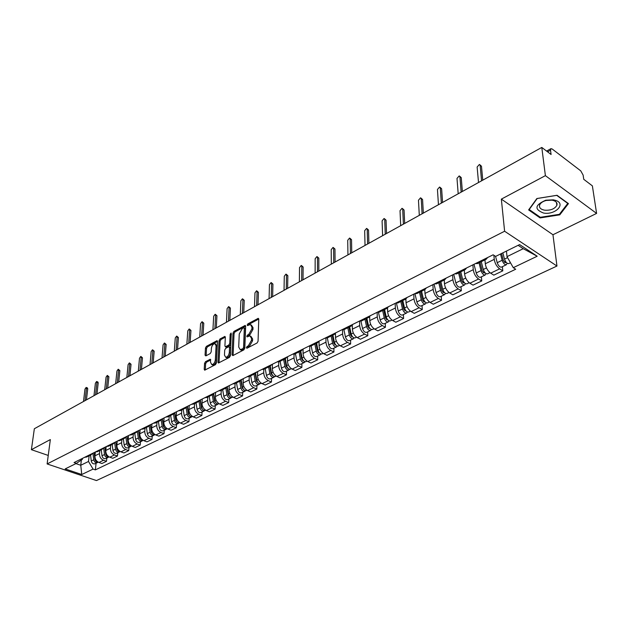 <?xml version="1.0" encoding="UTF-8"?>
<svg xmlns="http://www.w3.org/2000/svg" width="628" height="628" viewBox="0 0 628 628"><rect width="100%" height="100%" fill="white"/><g stroke="black" fill="none" stroke-linecap="round" stroke-linejoin="round"><path stroke-width="0.94" d="M246.333 347.731L246.961 348.257L257.064 342.99L258.061 341.247L258.76 319.134L258.273 318.333L247.864 323.852L247.181 325.045L247.518 325.61L250.399 324.527L251.946 327.102L251.883 328.931L248.735 334.434L247.448 335.124L246.765 336.325L247.102 336.898L249.968 335.839L251.553 338.468L251.483 340.313L248.319 345.847L247.024 346.523L246.333 347.731M205.513 361.665L204.571 363.314L204.218 369.358L204.673 370.19L215.428 364.687L216.385 363.008L217.516 341.459L217.068 340.666L206.408 346.342L205.474 347.983L205.05 355.173L205.851 355.895L210.247 353.548L211.189 351.892L211.393 348.305C211.879 345.533 213.049 343.979 214.886 343.634L216.087 345.777L215.333 359.946C214.847 362.733 213.685 364.295 211.832 364.64L210.608 362.435L210.286 359.247L205.513 361.665L206.573 362.136L205.639 363.785L205.285 369.971M501.348 199.131L552.962 234.746L596.6 213.41L545.394 175.652L501.348 199.131L504.606 231.237L47.124 463.943L50.342 439.576L31.4 449.679L34.344 428.743L541.791 147.439L551.086 154.504L550.52 150.202L547.569 151.827M545.394 175.652L541.791 147.439M232.022 354.844L232.886 355.589L243.837 349.882L244.818 348.163L245.658 326.222L245.187 325.43L233.954 331.396L232.996 333.083L232.022 354.844L233.098 355.479M229.448 357.379L218.411 363.023L217.947 362.191L219.062 340.627L220.004 338.963L224.879 336.435L225.334 337.228L224.91 345.95L225.374 346.766L228.78 345.062L229.738 343.375L230.162 334.269L231.104 333.021L230.421 355.684L229.448 357.379M596.6 213.41L592.377 185.872L583.757 179.318L583.122 175.086L580.759 170.871L552.224 149.032L550.976 148.655L550.52 150.202M552.962 234.746L556.957 266.036L96.469 480.561L47.124 463.943M31.4 449.679L48.246 455.441M487.603 257.551L486.268 259.207L484.424 259.121M484.949 259.859L485.295 263.76C485.939 267.842 487.728 270.982 490.664 273.18L499.653 268.839C496.717 266.617 494.919 263.454 494.26 259.356L493.875 255.29M499.653 268.839L502.8 270.825L502.392 266.664M475.42 263.587L477.57 263.509M490.664 273.18L493.812 275.142L502.8 270.825M466.565 267.975L465.199 269.632L463.338 269.577M481.393 276.822L481.747 280.944L478.591 279.013C475.655 276.846 473.881 273.737 473.269 269.679L472.868 264.851M454.609 273.902L456.776 273.8M464.28 270.087L464.579 273.957C465.175 277.992 466.942 281.085 469.877 283.228L473.033 285.128L481.747 280.944M446.17 278.086L444.765 279.743L442.889 279.711M461.023 286.682L461.329 290.756L458.165 288.88C455.229 286.776 453.479 283.707 452.914 279.696L452.576 274.915M434.427 283.911L436.617 283.778M444.231 280.01L444.483 283.84C445.032 287.836 446.775 290.882 449.711 292.97L452.874 294.822L461.329 290.756M426.388 287.899L424.952 289.555L423.06 289.547M441.256 296.243L441.515 300.278L438.344 298.457C435.416 296.4 433.689 293.386 433.163 289.414L432.873 284.68M414.849 293.614L417.055 293.464M424.771 289.641L424.983 293.441C425.486 297.389 427.205 300.388 430.141 302.429L433.304 304.227L441.515 300.278M407.18 297.413L405.719 299.077L403.812 299.085M422.063 305.53L422.275 309.526L419.111 307.759C416.176 305.75 414.472 302.774 413.985 298.849L413.75 294.155M395.844 303.034L398.066 302.861M405.869 299.007L406.041 302.751C406.512 306.668 408.208 309.62 411.136 311.606L414.307 313.356L422.275 309.526M388.536 306.66L387.044 308.317L385.129 308.348M403.419 314.55L403.592 318.506L400.421 316.787C397.493 314.824 395.813 311.896 395.365 308.01L395.177 303.363M377.389 312.187L379.626 311.99M387.515 308.065L387.649 311.802C388.073 315.68 389.752 318.584 392.681 320.523L395.844 322.235L403.592 318.506M370.426 315.641L368.903 317.297L366.988 317.344M385.302 323.318L385.435 327.235L382.271 325.555C379.343 323.64 377.679 320.759 377.271 316.912L377.138 312.312M359.459 321.073L361.712 320.861M369.672 316.795L369.774 320.602C370.167 324.433 371.823 327.298 374.743 329.198L377.907 330.854L385.435 327.235M352.818 324.362L351.28 326.018L349.349 326.081M367.694 331.835L367.788 335.721L364.625 334.08C361.704 332.212 360.056 329.37 359.687 325.563L359.593 321.104M342.04 329.708L344.301 329.48M352.332 325.226L352.394 329.151C352.755 332.942 354.388 335.768 357.301 337.621L360.472 339.238L367.788 335.721M335.705 332.848L334.151 334.504L332.212 334.583M350.565 340.125L350.628 343.971L347.465 342.378C344.552 340.549 342.927 337.746 342.59 333.978L342.543 329.81M325.1 338.107L327.369 337.856M335.462 333.335L335.493 337.464C335.823 341.224 337.432 344.003 340.345 345.816L343.508 347.394L350.628 343.971M319.063 341.098L317.485 342.747L315.539 342.849M333.9 348.187L333.931 351.994L330.768 350.44C327.863 348.65 326.262 345.895 325.956 342.158L325.94 338.217M308.623 346.271L310.899 346.012M319.055 341.114L319.055 345.557C319.346 349.27 320.947 352.018 323.844 353.784L327 355.322L333.931 351.994M302.869 349.129L301.275 350.777L299.328 350.887M317.682 356.029L317.682 359.805L314.526 358.29C311.629 356.539 310.044 353.823 309.769 350.126L309.785 346.366M292.593 354.216L294.877 353.941M303.089 349.019L303.049 353.431C303.316 357.112 304.894 359.813 307.783 361.547L310.939 363.047L317.682 359.805M287.106 356.94L285.497 358.588L283.542 358.706M301.895 363.667L301.864 367.404L298.716 365.928C295.827 364.216 294.257 361.532 294.014 357.874L294.061 354.255M276.995 361.956L279.279 361.657M287.546 356.728L287.475 361.092C287.702 364.735 289.265 367.411 292.153 369.099L295.293 370.559L301.864 367.404M271.759 364.546L270.134 366.187L268.18 366.32M286.517 371.109L286.454 374.814L283.314 373.37C280.433 371.697 278.887 369.052 278.667 365.425L278.738 361.901M261.805 369.484L264.09 369.178M272.403 364.232L272.293 368.558C272.505 372.169 274.044 374.798 276.924 376.462L280.057 377.883L286.454 374.814M256.813 371.957L255.172 373.597L253.217 373.739M271.539 378.354L271.453 382.028L268.313 380.623C265.448 378.982 263.917 376.368 263.721 372.781L263.815 369.319M247.008 376.824L249.3 376.502M257.645 371.548L257.511 375.834C257.692 379.406 259.215 382.005 262.08 383.63L265.212 385.019L271.453 382.028M242.251 379.179L240.603 380.811L238.64 380.968M256.938 385.419L256.821 389.054L253.696 387.68C250.839 386.079 249.324 383.496 249.151 379.948L249.277 376.517M232.588 383.967L234.88 383.637M243.264 378.676L243.099 382.923C243.264 386.463 244.771 389.03 247.62 390.616L250.745 391.974L256.821 389.054M228.058 386.212L226.394 387.837L224.431 388.01M242.706 392.304L242.565 395.907L239.449 394.572C236.599 392.995 235.1 390.451 234.958 386.934L235.1 383.535M218.536 390.938L220.828 390.592M229.244 385.623L229.055 389.839C229.189 393.34 230.68 395.876 233.522 397.43L236.638 398.756L242.565 395.907M214.219 393.073L212.547 394.698L210.584 394.879M228.82 399.023L228.663 402.595L225.546 401.284C222.712 399.746 221.229 397.234 221.111 393.748L221.276 390.373M204.83 397.728L207.13 397.375M215.569 392.406L215.357 396.574C215.467 400.052 216.943 402.548 219.776 404.071L222.877 405.374L228.663 402.595M200.717 399.769L199.037 401.378L197.082 401.567M215.278 405.578L215.098 409.111L211.997 407.831C209.163 406.324 207.703 403.843 207.601 400.389L207.79 397.053M191.469 404.354L193.762 403.992M202.232 399.016L201.988 403.152C202.083 406.591 203.535 409.056 206.361 410.555L209.454 411.827L215.098 409.111M187.552 406.292L185.864 407.902L183.902 408.098M202.067 411.968L201.863 415.477L198.77 414.221C195.952 412.745 194.507 410.296 194.421 406.873L194.633 403.561M178.431 410.814L180.723 410.445M189.209 405.468L188.942 409.574C189.012 412.973 190.457 415.414 193.267 416.882L196.352 418.122L201.863 415.477M174.702 412.667L173.006 414.268L171.052 414.472M189.161 418.209L188.942 421.686L185.857 420.462C183.054 419.009 181.625 416.592 181.563 413.2L181.79 409.919M165.706 417.125L167.998 416.749M176.499 411.772L176.209 415.838C176.264 419.206 177.693 421.616 180.495 423.052L183.564 424.269L188.942 421.686M162.157 418.884L160.454 420.477L158.499 420.697M176.57 424.3L176.327 427.747L173.257 426.553C170.463 425.125 169.05 422.738 169.003 419.378L169.246 416.129M153.279 423.28L155.579 422.895M164.089 417.926L163.782 421.953C163.814 425.297 165.227 427.668 168.014 429.081L171.075 430.266L176.327 427.747M149.904 424.952L148.2 426.545L146.246 426.765M164.269 430.259L164.01 433.665L160.949 432.496C158.17 431.098 156.764 428.743 156.741 425.415L157 422.189M141.151 429.293L143.443 428.9M151.968 423.931L151.638 427.927C151.654 431.24 153.051 433.587 155.83 434.976L158.884 436.13L164.01 433.665M137.94 430.887L136.237 432.472L134.282 432.7M152.251 436.067L151.976 439.451L148.93 438.305C146.159 436.939 144.77 434.6 144.762 431.31L145.037 428.115M129.305 435.165L131.597 434.764M140.13 429.803L139.777 433.76C139.777 437.041 141.159 439.365 143.922 440.723L146.968 441.861L151.976 439.451M126.252 436.68L124.54 438.258L122.593 438.493M140.507 441.751L140.217 445.103L137.179 443.988C134.423 442.638 133.05 440.33 133.058 437.064L133.348 433.901M117.726 440.903L120.019 440.495M128.552 435.542L128.183 439.467C128.167 442.716 129.541 445.009 132.288 446.351L135.318 447.458L140.217 445.103M114.83 442.34L113.118 443.918L111.172 444.161M129.03 447.301L128.716 450.629L125.694 449.53C122.955 448.211 121.589 445.935 121.62 442.693L121.918 439.553M106.415 446.516L108.699 446.1M117.24 441.146L116.855 445.04C116.824 448.266 118.174 450.527 120.914 451.846L123.936 452.929L128.716 450.629M108.785 456.964L108.157 457.404C106.32 457.757 105.104 456.799 104.499 454.539L103.659 447.897L101.948 449.444L100.009 449.695M117.805 452.733L117.483 456.03L114.469 454.955C111.737 453.659 110.395 451.406 110.434 448.196L110.748 445.087M106.831 458.048L106.493 461.313L101.917 463.511L98.926 462.467C96.21 461.203 94.883 458.99 94.938 455.818L95.362 451.995L97.638 451.571M106.179 446.634L105.779 450.488C105.732 453.683 107.074 455.928 109.798 457.215L112.804 458.283L117.483 456.03M92.748 453.29L91.029 454.845L89.09 455.104M106.493 461.313L103.494 460.261C100.778 458.99 99.444 456.76 99.499 453.581L99.828 450.488M84.544 457.357L86.821 456.933M506.443 251.082L507.008 256.64L523.226 248.696L518.108 245.32M75.933 463.605L80.761 465.262L88.501 461.47L93.07 469.092L81.75 474.517L65.163 468.92L76.404 463.37L74.049 462.561L493.121 254.811L495.633 256.412L519.607 244.582L537.199 256.224L513.28 267.685L507.008 256.64M93.07 469.092L95.37 469.885L515.706 269.231L513.28 267.685M504.606 231.237L556.957 266.036M540.111 217.916L559.784 214.847L568.45 203.598L557.02 195.284L536.861 198.534L528.627 209.917L540.111 217.916L540.009 217.068M81.365 460.026L80.761 465.262L81.75 474.517M82.488 458.377L82.37 459.343L76.404 463.37M88.501 461.47L89.145 455.779M96.092 463.236L95.37 469.885M537.199 256.224L523.226 248.696M559.666 213.967L559.784 214.847M247.44 348.006L249.394 346.35L252.558 340.823L251.483 340.313M250.894 336.278L252.621 338.979L252.558 340.823M251.318 324.966L253.013 327.612L252.951 329.441L249.811 334.944L247.864 336.577M258.76 319.04L248.931 324.362L248.288 325.273M245.658 326.128L235.013 331.898L234.056 333.578L233.098 355.33M242.871 348.697L243.562 347.488L244.308 328.256L243.978 327.69L242.353 328.483L239.252 333.931L238.703 347.041L240.273 349.694L242.871 348.697L243.947 349.192L244.637 347.99L243.562 347.488M244.174 327.785L245.375 328.758L244.637 347.99M240.453 349.772L242.596 349.898L241.521 349.404M243.947 349.192L242.596 349.898M225.334 337.134L221.064 339.45L220.114 341.114L219.015 362.819M226.174 347.135L229.84 345.557L230.806 343.869L231.222 334.763L230.162 334.269M231.402 334.127L231.222 334.763M224.463 355.087L225.735 357.301C227.642 356.955 228.835 355.37 229.314 352.544L229.55 347.48L228.702 346.75L225.672 348.359L224.714 350.047L224.463 355.087M226.104 357.465L226.81 357.787C228.718 357.442 229.911 355.856 230.39 353.03L229.314 352.544M229.346 346.782L230.617 347.967L230.39 353.03M210.741 359.938L206.573 362.136M212.233 364.821L212.908 365.111C214.752 364.774 215.922 363.204 216.401 360.425L215.333 359.946M215.561 343.94L217.147 346.256L216.401 360.425M217.516 341.365L207.46 346.813L206.526 348.454L206.11 355.762M501.521 253.508L503.413 260.62L505.422 262.771L505.807 261.86M500.5 254.01L502.157 260.267C503.256 263.32 504.653 264.82 506.349 264.749L507.157 263.242M495.555 256.365L497.219 262.685C498.31 265.73 499.707 267.214 501.411 267.143L501.56 267.065M502.84 252.856L504.504 259.121C505.611 262.182 507.008 263.681 508.696 263.611L508.853 263.54M480.035 164.889L481.48 166.239L482.759 180.165M481.566 180.825L480.145 165.297L479.415 164.45L477.131 167.009L478.52 182.52M480.035 262.292L482.265 270.935L484.267 273.039L484.667 272.34M478.991 262.802L481.009 270.605C482.076 273.62 483.466 275.08 485.185 274.993L486.009 273.612M473.999 264.294L476.212 272.945C477.28 275.951 478.669 277.403 480.389 277.309L480.546 277.238M481.26 261.68L483.277 269.49C484.353 272.513 485.742 273.973 487.454 273.894L487.611 273.816M459.618 272.395L461.761 280.936L463.754 283L464.147 282.459M458.558 272.921L460.489 280.63C461.533 283.597 462.915 285.034 464.649 284.924L465.489 283.652M453.714 274.35L455.842 282.898C456.878 285.858 458.259 287.286 460.002 287.177L460.159 287.098M460.756 271.83L462.695 279.546C463.739 282.529 465.128 283.966 466.855 283.856L467.012 283.785M553.378 199.83L545.763 200.206C534.844 205.034 534.09 209.312 543.518 213.033C555.074 215.294 566.472 203.912 555.804 200.45L553.378 199.83M551.996 200.175L546.242 200.45C542.796 201.384 540.598 202.883 539.664 204.964C538.957 207.617 540.582 209.359 544.539 210.176C550.505 210.6 554.61 208.998 556.848 205.38C557.507 203.291 556.502 201.714 553.825 200.638L551.996 200.175M559.391 214.321L540.331 217.296L529.208 209.532L537.191 198.511L556.714 195.363L567.783 203.417L559.391 214.321M459.798 176.303L461.258 177.669L462.365 191.477M461.148 192.152L459.924 176.758L459.209 175.903L456.996 178.415L458.189 193.785M440.157 187.395L441.625 188.761L442.567 202.451M441.327 203.134L440.291 187.874L439.592 187.018L437.449 189.483L438.454 204.728M439.804 282.2L441.861 290.646L443.847 292.664L444.208 292.248M438.729 282.733L440.581 290.348C441.594 293.284 442.975 294.689 444.726 294.563L445.566 293.378M434.034 284.107L436.075 292.554C437.08 295.482 438.462 296.879 440.212 296.746L440.377 296.675M440.864 281.674L442.724 289.304C443.737 292.248 445.119 293.653 446.869 293.527L447.026 293.449M420.572 291.722L422.542 300.066L424.52 302.052L424.85 301.73M419.48 292.263L421.262 299.791C422.252 302.688 423.625 304.062 425.384 303.921L426.231 302.814M414.943 293.645L416.882 301.927C417.863 304.816 419.237 306.189 421.003 306.04L421.168 305.962M421.553 291.235L423.343 298.779C424.332 301.675 425.705 303.057 427.464 302.916L427.629 302.837M401.889 300.969L403.78 309.219L406.041 310.923M400.79 301.511L402.501 308.96C403.459 311.818 404.825 313.168 406.606 313.011L407.446 311.975M396.449 303.167L398.246 311.033C399.196 313.89 400.57 315.232 402.344 315.068L402.509 314.989M402.799 300.522L404.518 307.971C405.476 310.836 406.85 312.187 408.624 312.03L408.789 311.951M421.082 198.158L422.565 199.531L423.343 213.104M422.087 213.803L421.231 198.668L420.548 197.812L418.468 200.238L419.3 215.349M402.556 208.622L404.047 210.003L404.675 223.45M403.404 224.157L402.705 209.163L402.046 208.3L400.02 210.678L400.695 225.664M384.548 218.787L386.047 220.169L386.534 233.506M385.247 234.22L384.713 219.353L384.061 218.497L382.099 220.836L382.609 235.681M367.035 228.678L368.542 230.06L368.903 243.287M367.6 244.009L367.207 229.267L366.579 228.404L364.672 230.704L365.033 245.43M350.008 238.302L351.523 239.684L351.751 252.794M350.432 253.524L350.189 238.907L349.576 238.043L347.716 240.304L347.943 254.905M333.437 247.66L334.959 249.041L335.069 262.041M333.735 262.779L333.625 248.288L333.028 247.424L331.215 249.646L331.309 264.121M317.313 256.774L318.828 258.155L318.828 271.045M317.485 271.783L317.501 257.417L316.92 256.562L315.162 258.744L315.13 273.094M301.613 265.652L303.128 267.033L303.018 279.805M301.668 280.559L301.801 266.311L301.236 265.448L299.525 267.599L299.368 281.831M286.313 274.295L287.836 275.676L287.624 288.338M286.266 289.1L286.509 274.97L285.96 274.114L284.288 276.226L284.029 290.34M271.414 282.726L272.929 284.099L272.623 296.659M271.257 297.413L271.61 283.409L271.076 282.553L269.443 284.633L269.074 298.622M256.883 290.937L258.406 292.303L257.998 304.761M256.624 305.522L257.088 291.635L256.569 290.78L254.976 292.829L254.505 306.7M242.722 298.952L244.237 300.31L243.75 312.666M242.369 313.427L242.926 299.658L242.416 298.802L240.862 300.82L240.296 314.581M228.906 306.762L230.421 308.12L229.848 320.366M228.459 321.136L229.11 307.477L228.623 306.621L227.101 308.615L226.441 322.258M215.428 314.385L216.943 315.735L216.291 327.887M214.902 328.656L215.632 315.115L215.161 314.259L213.677 316.222L212.923 329.747M202.279 321.826L203.786 323.169L203.056 335.219M201.659 335.996L202.483 322.564L202.02 321.709L200.567 323.648L199.735 337.063M189.436 329.096L190.936 330.43L190.143 342.378M188.745 343.155L189.64 329.833L189.193 328.986L187.772 330.893L186.861 344.199M176.9 336.192L178.399 337.519L177.536 349.372M176.13 350.149L177.104 336.938L176.664 336.082L175.275 337.966L174.294 351.162M164.654 343.124L166.145 344.442L165.219 356.202M163.814 356.979L164.85 343.869L164.434 343.021L163.076 344.882L162.016 357.968M152.69 349.898L154.174 351.209L153.185 362.866M151.78 363.651L152.887 350.652L152.478 349.804L151.144 351.633L150.021 364.617M383.739 309.957L385.561 318.113L387.759 319.848M382.625 310.507L384.265 317.862C385.207 320.688 386.565 322.015 388.355 321.842L389.195 320.861M378.464 312.328L380.136 319.88C381.063 322.698 382.428 324.017 384.218 323.844L384.383 323.758M384.579 309.541L386.228 316.904C387.17 319.738 388.528 321.065 390.318 320.892L390.483 320.806M366.093 318.686L367.843 326.756L369.986 328.507M364.97 319.244L366.548 326.521C367.459 329.308 368.817 330.611 370.614 330.422L371.446 329.504M360.951 321.151L362.529 328.483C363.439 331.262 364.79 332.557 366.595 332.369L366.76 332.283M366.87 318.302L368.455 325.587C369.374 328.381 370.724 329.684 372.522 329.496L372.694 329.417M348.933 327.18L350.62 335.156L352.693 336.922M347.802 327.738L349.317 334.936C350.212 337.691 351.562 338.971 353.368 338.767L354.192 337.895M343.909 329.661L345.416 336.844C346.295 339.591 347.645 340.863 349.458 340.659L349.623 340.58M349.655 326.827L351.178 334.033C352.065 336.789 353.415 338.068 355.22 337.864L355.393 337.786M332.243 335.446L333.861 343.328L335.87 345.102M331.105 336.004L332.565 343.124C333.429 345.847 334.771 347.103 336.592 346.884L337.409 346.059M327.321 337.88L328.758 344.984C329.621 347.7 330.964 348.948 332.785 348.728L332.95 348.642M332.424 335.352L332.432 336.357M332.903 335.116L334.371 342.244C335.242 344.968 336.584 346.224 338.398 346.012L338.563 345.926M316.002 343.485L317.556 351.288L319.495 353.046M314.856 344.05L316.253 351.091C317.109 353.784 318.443 355.008 320.264 354.781L321.073 353.996M311.166 345.879L312.556 352.897C313.403 355.581 314.73 356.806 316.559 356.578L316.732 356.492M316.308 343.335L316.308 345.015M316.606 343.186L318.011 350.228C318.867 352.928 320.202 354.161 322.023 353.933L322.188 353.847M300.192 351.311L301.683 359.028L303.552 360.786M299.038 351.884L300.38 358.839C301.212 361.5 302.539 362.709 304.368 362.474L305.169 361.72M295.443 353.658L296.777 360.605C297.601 363.259 298.928 364.46 300.757 364.216L300.93 364.138M300.616 351.099L300.6 353.407M300.741 351.036L302.092 358.007C302.924 360.668 304.25 361.885 306.079 361.642L306.252 361.563M284.79 358.933L286.227 366.564L288.024 368.314M283.628 359.506L284.931 366.391C285.74 369.021 287.059 370.214 288.888 369.963L289.681 369.24M280.135 361.241L281.415 368.11C282.223 370.732 283.542 371.917 285.379 371.658L285.552 371.58M285.332 358.894L285.285 361.547M285.293 358.69L286.596 365.582C287.404 368.212 288.723 369.405 290.56 369.154L290.733 369.068M269.789 366.36L271.17 373.911L272.897 375.638M268.627 366.933L269.875 373.746C270.66 376.345 271.979 377.514 273.816 377.255L274.593 376.572M265.22 368.62L266.453 375.418C267.238 378.009 268.549 379.179 270.385 378.912L270.566 378.825M270.417 367.082L270.354 369.445M270.244 366.14L271.492 372.954C272.285 375.56 273.604 376.729 275.433 376.47L275.614 376.384M248.963 376.667L255.172 373.597L256.499 381.07L258.147 382.774M254.002 374.178L255.204 380.913C255.973 383.488 257.276 384.634 259.121 384.367L259.882 383.708M250.682 375.819L251.867 382.546C252.637 385.105 253.94 386.251 255.784 385.977L255.957 385.898M255.863 375.018L255.8 377.122M255.572 373.393L256.781 380.144C257.559 382.719 258.862 383.865 260.699 383.598L260.879 383.512M240.916 380.654L242.204 388.049L243.766 389.729M239.747 381.235L240.901 387.9C241.654 390.443 242.958 391.574 244.794 391.291L245.548 390.663M236.505 382.837L237.651 389.493C238.405 392.021 239.7 393.152 241.544 392.869L241.717 392.783M241.67 382.727L241.599 384.579M241.27 380.419L242.439 387.154C243.201 389.698 244.496 390.828 246.341 390.545L246.514 390.467M227.014 387.492L228.254 394.847L229.746 396.504M225.845 388.112L226.951 394.714C227.697 397.226 228.984 398.34 230.829 398.05L231.575 397.446M222.681 389.674L223.788 396.26C224.518 398.772 225.813 399.879 227.658 399.589L227.831 399.502M227.823 390.208L227.744 391.825M227.32 387.233L228.459 393.984C229.196 396.496 230.492 397.61 232.336 397.328L232.509 397.241M213.441 394.117L214.65 401.488L216.063 403.113M212.28 394.824L213.355 401.363C214.077 403.843 215.357 404.942 217.202 404.644L217.94 404.055M209.203 396.354L210.262 402.87C210.984 405.35 212.264 406.442 214.109 406.143L214.281 406.057M214.297 397.469L214.226 398.874M213.701 393.85L214.815 400.648C215.545 403.129 216.833 404.228 218.67 403.93L218.85 403.851M200.199 400.538L201.376 407.957L202.718 409.558M193.424 404.157L199.037 401.378L200.081 407.847C200.787 410.304 202.067 411.379 203.912 411.073L204.634 410.508M196.046 402.862L197.066 409.315C197.773 411.772 199.045 412.839 200.889 412.541L201.07 412.455M201.093 404.534L201.023 405.735M200.411 400.264L201.51 407.148C202.224 409.605 203.503 410.688 205.348 410.382L205.521 410.296M187.262 406.771L188.424 414.276L189.68 415.838M186.139 407.768L187.128 414.174C187.827 416.6 189.091 417.659 190.936 417.353L191.642 416.804M183.203 409.22L184.185 415.61C184.875 418.036 186.139 419.088 187.984 418.782L188.165 418.695M188.204 411.403L188.133 412.415M187.442 406.497L188.526 413.491C189.224 415.924 190.488 416.984 192.333 416.678L192.513 416.592M174.623 412.8L175.777 420.446L176.955 421.969M173.524 413.985L174.482 420.352C175.165 422.754 176.429 423.798 178.274 423.484L178.964 422.95M170.659 415.43L171.609 421.757C172.284 424.151 173.548 425.195 175.393 424.873L175.565 424.787M175.605 418.091L175.55 418.923M174.78 412.627L175.848 419.685C176.531 422.095 177.795 423.139 179.639 422.817L179.639 422.817M162.299 418.813L163.429 426.475L164.528 427.951M161.208 420.038L162.134 426.381C162.801 428.759 164.057 429.788 165.902 429.466L166.585 428.955M158.413 421.49L159.331 427.754C159.991 430.125 161.247 431.153 163.084 430.824L163.264 430.737M163.304 424.591L163.249 425.266M162.44 418.743L163.468 425.729C164.136 428.115 165.392 429.144 167.236 428.822L167.236 428.822M150.28 424.771L151.364 432.362L152.376 433.783M149.166 425.917L150.076 432.276C150.728 434.631 151.976 435.644 153.813 435.314L154.488 434.819M146.457 427.409L147.329 433.61C147.98 435.965 149.228 436.97 151.065 436.641L151.246 436.554M151.277 430.926L151.23 431.444M150.39 424.716L151.379 431.64C152.031 433.995 153.279 435.008 155.116 434.678L155.116 434.678M138.529 430.596L139.573 438.109L140.507 439.482M137.406 431.64L138.293 438.03C138.929 440.361 140.17 441.358 142.007 441.021L142.674 440.542M134.761 433.194L135.609 439.341C136.245 441.665 137.485 442.661 139.322 442.324L139.502 442.238M138.607 430.557L139.565 437.41C140.193 439.726 141.426 440.73 143.255 440.416M127.044 436.287L128.057 443.729L128.905 445.048M125.906 437.206L126.77 443.658C127.398 445.966 128.63 446.948 130.467 446.61L131.119 446.139M123.339 438.854L124.156 444.938C124.776 447.238 126.008 448.219 127.845 447.882L128.018 447.795M127.099 436.264L128.018 443.054C128.607 445.299 129.808 446.296 131.621 446.045M117.373 448.251L116.73 448.565L115.842 441.845L116.792 449.224L117.554 450.48M114.657 442.622L115.513 449.161C116.125 451.446 117.35 452.411 119.187 452.066L119.83 451.618M112.169 444.381L112.954 450.409C113.566 452.686 114.783 453.651 116.62 453.306L116.8 453.22M116.73 448.565C117.287 450.739 118.457 451.736 120.238 451.54M140.994 356.516L142.47 357.819L141.426 369.39M140.013 370.167L141.19 357.277L140.798 356.429L139.487 358.235L138.309 371.117M129.564 362.984L131.032 364.287L129.933 375.756M128.52 376.541L129.761 363.745L129.376 362.906L128.096 364.687L126.848 377.467M118.394 369.319L119.854 370.606L118.7 381.989M117.287 382.766L118.582 370.08L118.205 369.24L116.957 370.999L115.646 383.677M107.459 375.505L108.911 376.784L107.71 388.08M106.297 388.858L107.647 376.274L107.286 375.434L106.053 377.177L104.695 389.745M105.724 454.146L106.446 455.779M101.241 449.789L101.995 455.763C102.599 458.016 103.808 458.966 105.645 458.621L105.818 458.534M104.837 447.293L105.692 453.958C106.218 456.069 107.357 457.051 109.107 456.909M96.767 381.565L97.858 381.997L98.211 382.837L96.955 394.039M95.55 394.824L96.948 382.334L96.602 381.494L95.393 383.213L93.98 395.687M94.985 459.696L95.582 460.944M92.913 453.204L93.737 459.798C94.326 462.035 95.535 462.977 97.364 462.624L97.984 462.2M90.55 455.08L91.28 460.999C91.869 463.229 93.077 464.171 94.907 463.817L95.087 463.731M94.074 452.631L94.899 459.233C95.393 461.282 96.5 462.255 98.219 462.161M86.303 387.484L87.402 387.916L87.739 388.748L86.444 399.871M85.031 400.648L86.483 388.261L86.146 387.429L84.961 389.125L83.5 401.496M109.798 457.215L114.469 454.955M120.914 451.846L125.694 449.53M132.288 446.351L137.179 443.988M143.922 440.723L148.93 438.305M155.83 434.976L160.949 432.496M168.014 429.081L173.257 426.553M180.495 423.052L185.857 420.462M193.267 416.882L198.77 414.221M206.361 410.555L211.997 407.831M219.776 404.071L225.546 401.284M233.522 397.43L239.449 394.572M247.62 390.616L253.696 387.68M262.08 383.63L268.313 380.623M276.924 376.462L283.314 373.37M292.153 369.099L298.716 365.928M307.783 361.547L314.526 358.29M323.844 353.784L330.768 350.44M340.345 345.816L347.465 342.378M357.301 337.621L364.625 334.08M374.743 329.198L382.271 325.555M392.681 320.523L400.421 316.787M411.136 311.606L419.111 307.759M430.141 302.429L438.344 298.457M449.711 292.97L458.165 288.88M469.877 283.228L478.591 279.013M98.926 462.467L103.494 460.261M94.938 455.818L99.499 453.581M105.779 450.488L110.434 448.196M116.855 445.04L121.62 442.693M128.183 439.467L133.058 437.064M139.777 433.76L144.762 431.31M151.638 427.927L156.741 425.415M163.782 421.953L169.003 419.378M176.209 415.838L181.563 413.2M188.942 409.574L194.421 406.873M201.988 403.152L207.601 400.389M215.357 396.574L221.111 393.748M229.055 389.839L234.958 386.934M243.099 382.923L249.151 379.948M257.511 375.834L263.721 372.781M272.293 368.558L278.667 365.425M287.475 361.092L294.014 357.874M303.049 353.431L309.769 350.126M319.055 345.557L325.956 342.158M335.493 337.464L342.59 333.978M352.394 329.151L359.687 325.563M369.774 320.602L377.271 316.912M387.649 311.802L395.365 308.01M406.041 302.751L413.985 298.849M424.983 293.441L433.163 289.414M444.483 283.84L452.914 279.696M464.579 273.957L473.269 269.679M485.295 263.76L494.26 259.356M249.394 346.35L248.319 345.847M252.621 338.979L251.553 338.468M248.515 335.627L247.448 335.124M249.811 334.944L248.735 334.434M252.951 329.441L251.883 328.931M253.013 327.612L251.946 327.102M248.931 324.362L247.864 323.852M258.744 318.875L257.849 318.435M248.099 347.025L247.024 346.523M234.056 333.578L232.996 333.083M235.013 331.898L233.954 331.396M245.642 325.94L244.779 325.524M245.375 328.758L244.308 328.256M219.015 362.67L217.947 362.191M220.114 341.114L219.062 340.627M221.064 339.45L220.004 338.963M225.311 336.906L224.502 336.522M226.818 347.166L225.75 346.672M229.84 345.557L228.78 345.062M230.806 343.869L229.738 343.375M230.617 347.967L229.55 347.48M210.702 359.679L209.925 359.334M217.147 346.256L216.087 345.777M206.11 355.644L205.05 355.173M206.526 348.454L205.474 347.983M207.46 346.813L206.408 346.342M217.492 341.122L216.699 340.753M205.285 369.829L204.218 369.358M205.639 363.785L204.571 363.314M505.736 261.758L504.433 262.394M502.157 260.267L497.219 262.685M507.573 257.629L504.504 259.121M480.145 165.297L481.48 166.239M484.486 272.089L483.277 272.678M481.009 270.605L476.212 272.945M486.472 267.936L483.277 269.49M463.88 282.113L462.757 282.655M460.489 280.63L455.842 282.898M465.709 278.078L462.695 279.546M459.924 176.758L461.258 177.669M440.291 187.874L441.625 188.761M443.886 291.832L442.85 292.334M440.581 290.348L436.075 292.554M445.574 287.914L442.724 289.304M424.481 301.267L423.515 301.738M421.262 299.791L416.882 301.927M426.027 297.46L423.343 298.779M405.641 310.428L404.746 310.86M402.501 308.96L398.246 311.033M407.054 306.731L404.518 307.971M421.231 198.668L422.565 199.531M402.705 209.163L404.047 210.003M384.713 219.353L386.047 220.169M367.207 229.267L368.542 230.06M350.189 238.907L351.523 239.684M333.625 248.288L334.959 249.041M317.501 257.417L318.828 258.155M301.801 266.311L303.128 267.033M286.509 274.97L287.836 275.676M271.61 283.409L272.929 284.099M257.088 291.635L258.406 292.303M242.926 299.658L244.237 300.31M229.11 307.477L230.421 308.12M215.632 315.115L216.943 315.735M202.483 322.564L203.786 323.169M189.64 329.833L190.936 330.43M177.104 336.938L178.399 337.519M164.85 343.869L166.145 344.442M152.887 350.652L154.174 351.209M387.335 319.33L386.51 319.731M384.265 317.862L380.136 319.88M388.622 315.735L386.228 316.904M369.539 327.981L368.785 328.35M366.548 326.521L362.529 328.483M370.716 324.488L368.455 325.587M352.245 336.388L351.547 336.726M349.317 334.936L345.416 336.844M353.305 332.989L351.178 334.033M335.415 344.568L334.779 344.874M332.565 343.124L328.758 344.984M336.373 341.263L334.371 342.244M319.048 352.528L318.467 352.81M316.253 351.091L312.556 352.897M319.895 349.309L318.011 350.228M303.112 360.276L302.586 360.535M300.38 358.839L296.777 360.605M303.866 357.144L302.092 358.007M287.593 367.82L287.122 368.047M284.931 366.391L281.415 368.11M288.26 364.766L286.596 365.582M272.481 375.167L272.05 375.379M269.875 373.746L266.453 375.418M273.062 372.192L271.492 372.954M255.204 380.913L251.867 382.546M258.249 379.43L256.781 380.144M240.901 387.9L237.651 389.493M243.813 386.479L242.439 387.154M226.951 394.714L223.788 396.26M229.746 393.356L228.459 393.984M213.355 401.363L210.262 402.87M216.024 400.06L214.815 400.648M200.081 407.847L197.066 409.315M202.632 406.599L201.51 407.148M187.128 414.174L184.185 415.61M189.57 412.981L188.526 413.491M174.482 420.352L171.609 421.757M176.821 419.206L175.848 419.685M162.134 426.381L159.331 427.754M164.371 425.289L163.468 425.729M150.076 432.276L147.329 433.61M152.204 431.232L151.379 431.64M138.293 438.03L135.609 439.341M140.327 437.033L139.565 437.41M126.77 443.658L124.156 444.938M128.716 442.709L128.018 443.054M115.513 449.161L112.954 450.409M141.19 357.277L142.47 357.819M129.761 363.745L131.032 364.287M118.582 370.08L119.854 370.606M107.647 376.274L108.911 376.784M104.499 454.539L101.995 455.763M106.273 453.667L105.692 453.958M96.948 382.334L98.211 382.837M93.737 459.798L91.28 460.999M95.425 458.974L94.899 459.233M86.483 388.261L87.739 388.748M86.483 457.098L91.029 454.845M477.272 263.658L486.268 259.207M456.478 273.949L465.199 269.632M436.311 283.935L444.765 279.743M416.741 293.621L424.952 289.555M397.752 303.018L405.719 299.077M379.304 312.147L387.044 308.317M361.39 321.018L368.903 317.297M343.971 329.637L351.28 326.018M327.039 338.021L334.151 334.504M310.57 346.169L317.485 342.747M294.548 354.106L301.275 350.777M278.95 361.83L285.497 358.588M263.76 369.343L270.134 366.187M234.542 383.802L240.603 380.811M220.491 390.765L226.394 387.837M206.793 397.548L212.547 394.698M180.385 410.618L185.864 407.902M167.66 416.914L173.006 414.268M155.234 423.06L160.454 420.477M143.106 429.073L148.2 426.545M131.252 434.937L136.237 432.472M119.673 440.668L124.54 438.258M108.361 446.265L113.118 443.918M97.301 451.744L101.948 449.444M546.58 151.073L550.866 148.718M241.348 350.189L240.273 349.694M226.441 347.253L225.374 346.766M226.81 357.787L225.735 357.301M212.908 365.111L211.832 364.64M506.349 264.749L501.411 267.143M510.478 262.755L508.696 263.611M485.185 274.993L480.389 277.309M489.958 272.678L487.454 273.894M464.649 284.924L460.002 287.177M469.171 282.741L466.855 283.856M546.242 200.45L545.763 200.206M556.455 202.412L556.848 205.38M553.825 200.638L555.804 200.45M444.726 294.563L440.212 296.746M449.004 292.491L446.869 293.527M425.384 303.921L421.003 306.04M429.434 301.966L427.464 302.916M406.606 313.011L402.344 315.068M410.437 311.158L408.624 312.03M388.355 321.842L384.218 323.844M391.974 320.084L390.318 320.892M370.614 330.422L366.595 332.369M374.045 328.766L372.522 329.496M353.368 338.767L349.458 340.659M356.602 337.197L355.22 337.864M336.592 346.884L332.785 348.728M339.646 345.408L338.398 346.012M320.264 354.781L316.559 356.578M323.145 353.383L322.023 353.933M304.368 362.474L300.757 364.216M307.092 361.155L306.079 361.642M288.888 369.963L285.379 371.658M291.455 368.722L290.56 369.154M273.816 377.255L270.385 378.912M276.234 376.086L275.433 376.47M259.121 384.367L255.784 385.977M261.397 383.261L260.699 383.598M244.794 391.291L241.544 392.869M246.937 390.255L246.341 390.545M230.829 398.05L227.658 399.589M232.839 397.077L232.336 397.328M217.202 404.644L214.109 406.143M219.094 403.733L218.67 403.93M203.912 411.073L200.889 412.541M190.936 417.353L187.984 418.782M178.274 423.484L175.393 424.873M165.902 429.466L163.084 430.824M153.813 435.314L151.065 436.641M142.007 441.021L139.322 442.324M130.467 446.61L127.845 447.882M119.187 452.066L116.62 453.306M108.157 457.404L105.645 458.621M97.364 462.624L94.907 463.817"/></g></svg>
